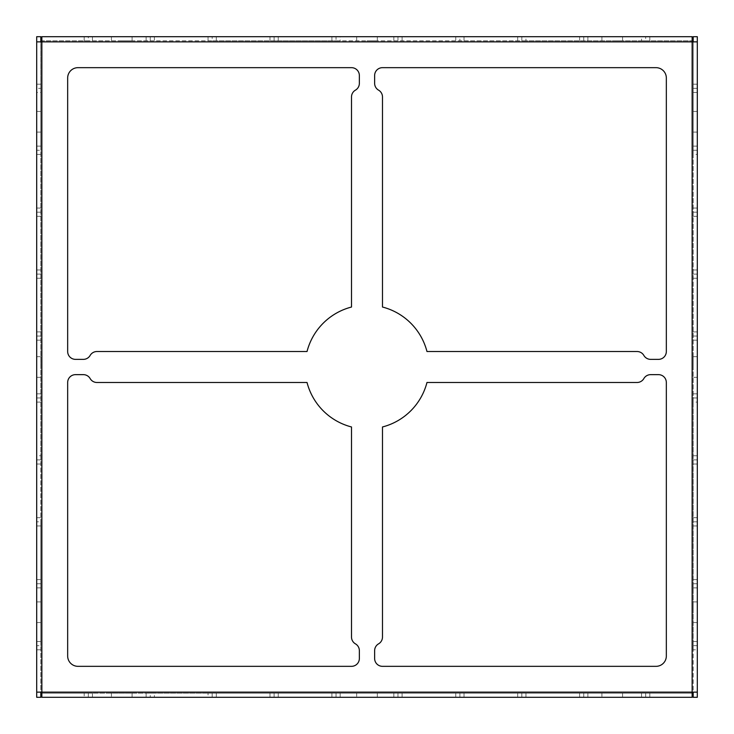 <?xml version="1.0" encoding="UTF-8"?>
<svg xmlns="http://www.w3.org/2000/svg" width="734" height="734" viewBox="0 0 734 734"><rect width="100%" height="100%" fill="white"/><g stroke="black" fill="none" stroke-linecap="round" stroke-linejoin="round"><path stroke-width="0.55" stroke-dasharray="3.67 2.75" d="M637.057 351.522A7.845 7.845 0 0 1 643.856 355.439A7.845 7.845 0 0 0 650.645 359.366L658.49 359.366A7.845 7.845 0 0 0 666.334 351.522L666.334 77.987A10.322 10.322 0 0 0 656.012 67.666L382.487 67.666A7.845 7.845 0 0 0 374.634 75.51L374.634 83.355A7.845 7.845 0 0 0 378.56 90.144A7.845 7.845 0 0 1 382.478 96.943M382.487 96.943L382.478 307.032A61.931 61.931 0 0 1 426.968 351.513L637.057 351.513M96.943 351.522A7.845 7.845 0 0 0 90.144 355.439A7.845 7.845 0 0 1 83.355 359.366L75.51 359.366A7.845 7.845 0 0 1 67.666 351.522L67.666 77.987A10.322 10.322 0 0 1 77.987 67.666L351.513 67.666A7.845 7.845 0 0 1 359.357 75.51M359.357 83.355A7.845 7.845 0 0 1 355.439 90.144A7.845 7.845 0 0 0 351.513 96.943L351.513 307.032A61.931 61.931 0 0 0 307.032 351.513L96.943 351.513M359.366 83.355L359.366 75.51M658.49 374.643A7.845 7.845 0 0 1 666.334 382.487L666.334 656.012A10.322 10.322 0 0 1 656.012 666.334L382.478 666.334A7.845 7.845 0 0 1 374.634 658.49L374.634 650.645A7.845 7.845 0 0 1 378.56 643.856A7.845 7.845 0 0 0 382.478 637.057L382.478 426.968A61.931 61.931 0 0 0 426.968 382.487L637.057 382.487A7.845 7.845 0 0 0 643.856 378.56A7.845 7.845 0 0 1 650.645 374.643L658.49 374.643M83.355 374.643L75.51 374.643A7.845 7.845 0 0 0 67.666 382.487L67.666 656.012A10.322 10.322 0 0 0 77.987 666.334L351.513 666.334A7.845 7.845 0 0 0 359.357 658.49L359.357 650.645A7.845 7.845 0 0 0 355.439 643.856A7.845 7.845 0 0 1 351.513 637.057L351.513 426.968A61.931 61.931 0 0 1 307.032 382.487L96.943 382.487A7.845 7.845 0 0 1 90.144 378.56A7.845 7.845 0 0 0 83.355 374.643M693.171 649.819L693.171 402.094L697.3 402.094L697.3 697.3L693.171 697.3L693.171 649.819L697.3 649.819M36.7 150.241L36.7 455.768L40.829 455.768L40.829 150.241L36.7 150.241L36.7 92.438L40.829 92.438L40.829 150.241M693.171 402.094L693.171 154.369L697.3 154.369L697.3 402.094M40.829 121.752L40.829 132.074L40.829 121.752M40.829 367L40.829 356.678L40.829 367M40.829 612.248L40.829 601.926L40.829 612.248M40.829 88.309L40.829 36.7L36.7 36.7L36.7 88.309L40.829 88.309L40.829 92.438M36.7 692.144L40.829 692.144L40.829 41.866L36.7 41.866M36.7 645.691L36.7 697.3L40.829 697.3L40.829 645.691L36.7 645.691L36.7 641.562L40.829 641.562L40.829 645.691M36.7 455.768L36.7 583.759L40.829 583.759L40.829 641.562M40.829 583.759L40.829 521.828L36.7 521.828M36.7 459.897L40.829 459.897L40.829 521.828M40.829 459.897L40.829 455.768M693.171 121.752L693.171 132.074L693.171 121.752M693.171 367L693.171 356.678L693.171 367M693.171 612.248L693.171 601.926L693.171 612.248M697.3 41.866L693.171 41.866L693.171 692.144L40.829 692.144M693.171 154.369L693.171 36.7L697.3 36.7L697.3 154.369M36.7 121.752L36.7 132.074L36.7 121.752M36.7 367L36.7 356.678L36.7 367M36.7 612.248L36.7 601.926L36.7 612.248M36.7 583.759L36.7 641.562M36.7 88.309L36.7 92.438M697.3 121.752L697.3 132.074L697.3 121.752M697.3 367L697.3 356.678L697.3 367M697.3 612.248L697.3 601.926L697.3 612.248M649.819 693.171L649.819 697.3L692.144 697.3L692.144 693.171L274.103 693.171L274.103 697.3M331.906 693.171L331.906 697.3L278.232 697.3L278.232 693.171M649.819 40.829L649.819 36.7L645.691 36.7L645.691 40.829L692.144 40.829L41.856 40.829L41.856 36.7L340.163 36.7L340.163 40.829L336.034 40.829L336.034 36.7M274.103 36.7L274.103 40.829L336.034 40.829M622.57 693.171L622.57 697.3L601.926 697.3L601.926 693.171L622.57 693.171L601.926 693.171M377.322 693.171L377.322 697.3L356.678 697.3L356.678 693.171L377.322 693.171L356.678 693.171M132.074 693.171L132.074 697.3L111.43 697.3L111.43 693.171L132.074 693.171L111.43 693.171M393.837 693.171L393.837 697.3L340.163 697.3L340.163 693.171M455.768 693.171L455.768 697.3L402.094 697.3L402.094 693.171M464.026 693.171L464.026 697.3L517.699 697.3L517.699 693.171M579.631 693.171L579.631 697.3L525.957 697.3L525.957 693.171M587.888 693.171L587.888 697.3L641.562 697.3L641.562 693.171M84.181 697.3L41.856 697.3L41.856 41.866L692.144 41.866L692.144 693.171L41.856 693.171L84.181 693.171L84.181 697.3M146.112 693.171L146.112 697.3L92.438 697.3L92.438 693.171L150.241 693.171L150.241 697.3M274.103 693.171L208.043 693.171L208.043 697.3L154.369 697.3L154.369 693.171L150.241 693.171M269.974 693.171L269.974 697.3L216.301 697.3L216.301 693.171M208.043 693.171L154.369 693.171M84.181 693.171L92.438 693.171M612.248 36.7L622.57 36.7L612.248 36.7M367 36.7L377.322 36.7L367 36.7M121.752 36.7L132.074 36.7L121.752 36.7M340.163 36.7L459.897 36.7L459.897 40.829L340.163 40.829M649.819 36.7L692.144 36.7L692.144 41.856L693.171 41.856M645.691 36.7L641.562 36.7L641.562 40.829L525.957 40.829L525.957 36.7L583.759 36.7L583.759 40.829M583.759 36.7L641.562 36.7M459.897 36.7L525.957 36.7M612.248 40.829L622.57 40.829L612.248 40.829M367 40.829L377.322 40.829L367 40.829M121.752 40.829L132.074 40.829L121.752 40.829M464.026 36.7L464.026 40.829L459.897 40.829M464.026 40.829L525.957 40.829M645.691 40.829L641.562 40.829M40.829 41.856L41.856 41.856L41.856 40.829L88.309 40.829L88.309 36.7M150.241 36.7L150.241 40.829L88.309 40.829M150.241 40.829L212.172 40.829L212.172 36.7M274.103 40.829L212.172 40.829M697.3 692.144L693.171 692.144M397.966 693.171L397.966 697.3M336.034 693.171L336.034 697.3M645.691 693.171L645.691 697.3M583.759 693.171L583.759 697.3M521.828 693.171L521.828 697.3M459.897 693.171L459.897 697.3M212.172 693.171L212.172 697.3M88.309 693.171L88.309 697.3M397.966 36.7L397.966 40.829M521.828 36.7L521.828 40.829M693.171 336.034L697.3 336.034M693.171 397.966L697.3 397.966M693.171 88.309L697.3 88.309M693.171 150.241L697.3 150.241M693.171 212.172L697.3 212.172M693.171 274.103L697.3 274.103M693.171 459.897L697.3 459.897M693.171 521.828L697.3 521.828M693.171 583.759L697.3 583.759M693.171 645.691L697.3 645.691M36.7 336.034L40.829 336.034M36.7 397.966L40.829 397.966M36.7 212.172L40.829 212.172M36.7 274.103L40.829 274.103M693.171 455.768L697.3 455.768M36.7 402.094L40.829 402.094M693.171 208.043L697.3 208.043M693.171 331.906L697.3 331.906M693.171 278.232L697.3 278.232M36.7 154.369L40.829 154.369M36.7 208.043L40.829 208.043M36.7 331.906L40.829 331.906M36.7 278.232L40.829 278.232M693.171 84.181L697.3 84.181M36.7 84.181L40.829 84.181M693.171 525.957L697.3 525.957M693.171 579.631L697.3 579.631M36.7 525.957L40.829 525.957M36.7 579.631L40.829 579.631M36.7 649.819L40.829 649.819M331.906 40.829L331.906 36.7M278.232 36.7L278.232 40.829M579.631 36.7L579.631 40.829M402.094 36.7L402.094 40.829M455.768 36.7L455.768 40.829M208.043 40.829L208.043 36.7M154.369 36.7L154.369 40.829M84.181 40.829L84.181 36.7M146.112 36.7L146.112 40.829M92.438 36.7L92.438 40.829M269.974 36.7L269.974 40.829M216.301 36.7L216.301 40.829M587.888 36.7L587.888 40.829M517.699 36.7L517.699 40.829M393.837 36.7L393.837 40.829M693.171 587.888L697.3 587.888M693.171 641.562L697.3 641.562M36.7 587.888L40.829 587.888M693.171 464.026L697.3 464.026M693.171 517.699L697.3 517.699M36.7 464.026L40.829 464.026M36.7 517.699L40.829 517.699M693.171 92.438L697.3 92.438M693.171 146.112L697.3 146.112M36.7 146.112L40.829 146.112M693.171 216.301L697.3 216.301M693.171 269.974L697.3 269.974M36.7 216.301L40.829 216.301M36.7 269.974L40.829 269.974M693.171 340.163L697.3 340.163M693.171 393.837L697.3 393.837M36.7 340.163L40.829 340.163M36.7 393.837L40.829 393.837M697.3 601.926L693.171 601.926M697.3 622.57L693.171 622.57M36.7 622.57L40.829 622.57M36.7 601.926L40.829 601.926M697.3 356.678L693.171 356.678M697.3 377.322L693.171 377.322M36.7 377.322L40.829 377.322M36.7 356.678L40.829 356.678M697.3 111.43L693.171 111.43M697.3 132.074L693.171 132.074M36.7 132.074L40.829 132.074M36.7 111.43L40.829 111.43M111.43 36.7L111.43 40.829M132.074 36.7L132.074 40.829M356.678 36.7L356.678 40.829M377.322 36.7L377.322 40.829M601.926 36.7L601.926 40.829M622.57 36.7L622.57 40.829"/><path stroke-width="1.1" d="M658.49 374.643L650.645 374.643A7.845 7.845 0 0 0 643.856 378.56A7.845 7.845 0 0 1 637.057 382.487L426.968 382.487A61.931 61.931 0 0 1 382.478 426.968L382.478 637.057A7.845 7.845 0 0 1 378.56 643.856A7.845 7.845 0 0 0 374.634 650.645L374.634 658.49A7.845 7.845 0 0 0 382.487 666.334L656.012 666.334A10.322 10.322 0 0 0 666.334 656.012L666.334 382.487A7.845 7.845 0 0 0 658.49 374.643M426.968 351.513A61.931 61.931 0 0 0 382.478 307.032L382.478 96.943A7.845 7.845 0 0 0 378.56 90.144A7.845 7.845 0 0 1 374.634 83.355L374.634 75.51A7.845 7.845 0 0 1 382.487 67.666L656.012 67.666A10.322 10.322 0 0 1 666.334 77.987L666.334 351.522A7.845 7.845 0 0 1 658.49 359.366L650.645 359.366A7.845 7.845 0 0 1 643.856 355.439A7.845 7.845 0 0 0 637.057 351.522L426.968 351.522M75.51 359.366L83.355 359.366A7.845 7.845 0 0 0 90.144 355.439A7.845 7.845 0 0 1 96.943 351.522L307.032 351.522A61.931 61.931 0 0 1 351.513 307.032L351.513 96.943A7.845 7.845 0 0 1 355.439 90.144A7.845 7.845 0 0 0 359.357 83.355L359.357 75.51A7.845 7.845 0 0 0 351.513 67.666L77.987 67.666A10.322 10.322 0 0 0 67.666 77.987L67.666 351.522A7.845 7.845 0 0 0 75.51 359.366M67.666 382.487A7.845 7.845 0 0 1 75.51 374.643L83.355 374.643A7.845 7.845 0 0 1 90.144 378.56A7.845 7.845 0 0 0 96.943 382.487L307.032 382.487A61.931 61.931 0 0 0 351.513 426.968L351.513 637.057A7.845 7.845 0 0 0 355.439 643.856A7.845 7.845 0 0 1 359.357 650.645L359.357 658.49A7.845 7.845 0 0 1 351.513 666.334L77.987 666.334A10.322 10.322 0 0 1 67.666 656.012L67.666 382.487M40.829 41.866L40.829 36.7L36.7 36.7L36.7 697.3L40.829 697.3L40.829 692.144M693.171 692.144L693.171 697.3L697.3 697.3L697.3 692.144L692.144 692.144L692.144 697.3L41.856 697.3L41.856 692.144L36.7 692.144M697.3 692.144L697.3 36.7L693.171 36.7L693.171 41.866M601.926 697.3L622.57 697.3M356.678 697.3L377.322 697.3M111.43 697.3L132.074 697.3M393.837 697.3L402.094 697.3M464.026 697.3L455.768 697.3M517.699 697.3L525.957 697.3M587.888 697.3L579.631 697.3M641.562 697.3L649.819 697.3M92.438 697.3L84.181 697.3M146.112 697.3L154.369 697.3M216.301 697.3L208.043 697.3M269.974 697.3L278.232 697.3M340.163 697.3L331.906 697.3M36.7 41.856L41.856 41.856L41.856 36.7L692.144 36.7L692.144 41.856L697.3 41.856M41.856 692.144L692.144 692.144L692.144 41.866L41.856 41.866L41.856 692.144"/></g></svg>
